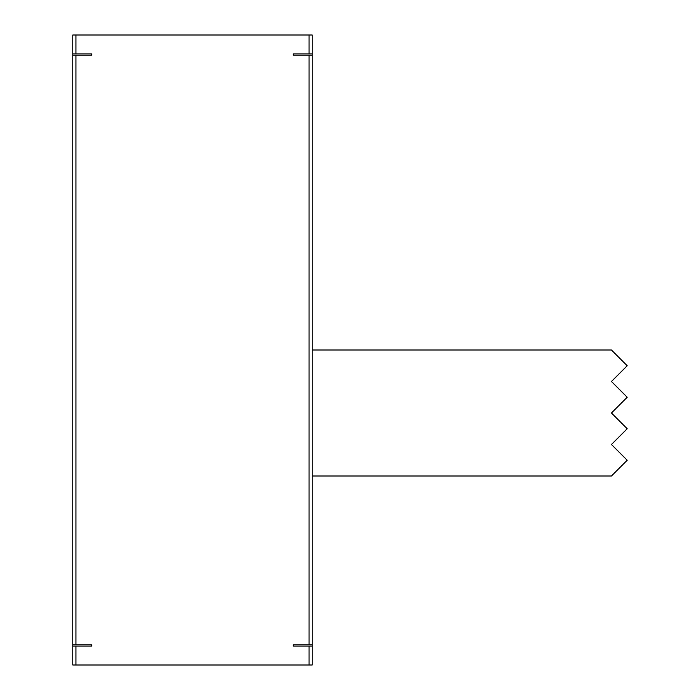<?xml version="1.0" encoding="UTF-8"?>
<svg xmlns="http://www.w3.org/2000/svg" width="700" height="700" viewBox="0 0 700 700"><rect width="100%" height="100%" fill="white"/><g stroke="black" fill="none" stroke-linecap="round" stroke-linejoin="round"><path stroke-width="1.05" d="M309.05 665L309.05 646.1L293.3 646.1L293.3 644.84L312.2 644.84L312.2 665L72.8 665L72.8 53.9L91.7 53.9L91.7 55.16L72.8 55.16L72.8 644.84L91.7 644.84L91.7 646.1L91.7 644.84M312.2 53.9L312.2 55.16L293.3 55.16L293.3 53.9L312.2 53.9L312.2 35L72.8 35L72.8 53.9L72.8 35M312.2 644.84L312.2 55.16M72.8 665L72.8 646.1L91.7 646.1M91.7 53.9L91.7 55.16M309.05 646.1L312.2 646.1M293.3 55.16L293.3 53.9M293.3 646.1L293.3 644.84M312.2 350L611.45 350L627.2 365.75L611.45 381.5L627.2 397.25L611.45 413L627.2 428.75L611.45 444.5L627.2 460.25L611.45 476L312.2 476M75.95 644.84L75.95 55.16M309.05 55.16L309.05 644.84M75.95 665L75.95 646.1M309.05 35L309.05 53.9M75.95 35L75.95 53.9"/></g></svg>
